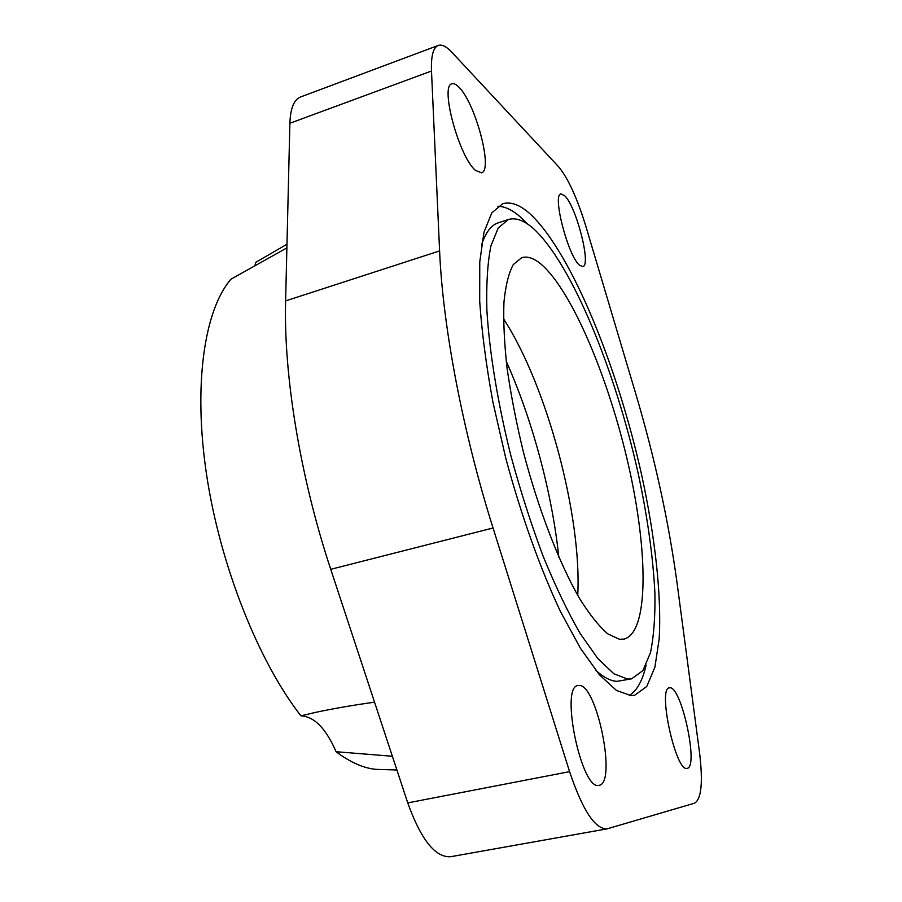 <?xml version="1.0" encoding="UTF-8"?>
<svg xmlns="http://www.w3.org/2000/svg" width="902" height="902" viewBox="0 0 902 902"><rect width="100%" height="100%" fill="white"/><g stroke="black" fill="none" stroke-linecap="round" stroke-linejoin="round"><path stroke-width="1.35" d="M506.236 361.262C532.451 419.915 552.137 493.281 558.823 557.188M503.485 318.756C546.759 385.007 582.015 516.339 577.731 595.354M541.425 264.466C572.59 291.65 609.29 380.137 628.649 465.951C648.121 551.629 649.034 632.291 624.105 639.101L619.403 639.259L607.7 633.813C598.939 626.236 589.558 614.442 579.524 598.443C559.195 563.209 538.201 508.863 523.171 451.135C516.226 422.305 510.859 394.648 507.071 368.163C504.297 343.031 503.248 321.044 503.947 302.215C505.594 285.584 508.705 273.047 513.283 264.59L521.717 257.668C527.535 255.976 534.108 258.243 541.425 264.466M475.568 170.433C459.366 157.681 439.601 85.363 451.925 83.818C453.785 83.198 456.085 84.281 458.825 87.077C475.433 102.783 493.405 170.737 481.488 172.812L475.568 170.433M579.569 265.267C568.237 256.585 552.001 194.449 560.909 193.919L564.697 195.734C576.322 206.479 591.464 265.571 582.816 266.586L579.569 265.267M599.086 785.315L599.075 785.315C581.621 791.494 559.68 685.881 578.069 685.554L579.028 685.464C596.729 683.739 617.081 783.364 599.086 785.315M687.132 768.335L687.132 768.335C675.857 772.732 657.299 687.617 669.419 687.843L669.915 687.798C681.45 686.298 698.982 767.433 687.132 768.335M286.892 247.903L230.935 279.214C204.54 309.69 192.915 384.331 206.659 475.241C220.381 566.073 258.795 662.034 300.941 715.85L314.742 712.569C333.142 708.611 353.077 705.15 374.544 702.184M392.37 756.259L336.085 751.727C326.028 728.636 314.403 716.673 301.212 715.85L300.941 715.85M531.098 214.823C572.06 254.116 617.577 366.99 641.593 474.689C654.999 536.318 661.73 595.354 659.159 639.067L654.908 667.153L646.734 686.501L634.613 695.273L631.129 695.622L616.483 690.47L599.368 674.73L580.414 648.245L560.48 611.567C540.287 568.688 521.063 515.065 505.774 458.193L492.887 401.988C486.178 365.355 481.781 331.756 479.695 301.2L479.763 261.862L483.991 232.164L491.849 212.804L502.685 203.773C511.084 201.315 520.555 204.991 531.098 214.823M497.893 206.276C505.154 206.378 513.024 210.279 521.491 217.957L527.805 224.203M646.136 665.011C642.63 680.582 636.992 690.752 629.224 695.51M631.648 678.8L642.9 670.614L650.5 652.586C653.803 636.316 655.28 616.652 654.931 593.595C653.093 556.658 647.411 516.136 637.872 472.005C615.175 370.598 572.161 264.782 534.097 229.209C524.547 220.528 515.967 217.303 508.367 219.524L498.242 227.924L490.902 245.964C487.554 262.719 486.212 284.119 486.877 310.153C489.414 352.039 497.712 402.923 510.915 455.826C520.499 491.015 531.244 524.49 543.139 556.252C555.395 586.153 567.719 611.86 580.11 633.396L597.823 658.573L613.89 673.783L627.691 679.116L631.648 678.8L617.171 681.337C610.846 681.145 603.675 677.436 595.647 670.22M481.499 244.983C485.614 232.457 491.195 225.072 498.231 222.839L508.367 219.524M569.579 771.65L493.056 527.997C462.658 431.787 442.724 325.915 439.601 250.914L431.494 71.032C430.964 56.037 433.208 47.502 438.225 45.45C441.89 44.209 446.434 46.476 451.834 52.248L558.462 166.588C568.012 177.998 577.167 197.989 585.939 226.56L635.684 393.543C654.886 458.216 668.709 521.604 677.154 583.695L699.433 751.794C703.12 781.887 701.508 799.014 694.585 803.175L607.012 828.87C594.993 829.175 582.523 810.109 569.579 771.65L407.749 802.893C420.997 839.739 435.305 857.678 450.65 856.72L607.012 828.87M254.905 265.955L255.593 262.426L286.983 244.239M381.433 769.53L376.833 769.406C364.228 768.504 350.641 762.618 336.085 751.727M438.225 45.45L300.49 97.01C293.962 99.637 290.421 108.387 289.88 123.258L285.618 300.907C283.532 374.804 300.152 477.192 330.741 569.309L407.749 802.893M439.601 250.914L285.618 300.907M431.494 71.032L289.88 123.258M493.056 527.997L330.741 569.309M315.463 712.411L314.742 712.569M376.833 769.406L396.903 769.981"/></g></svg>
